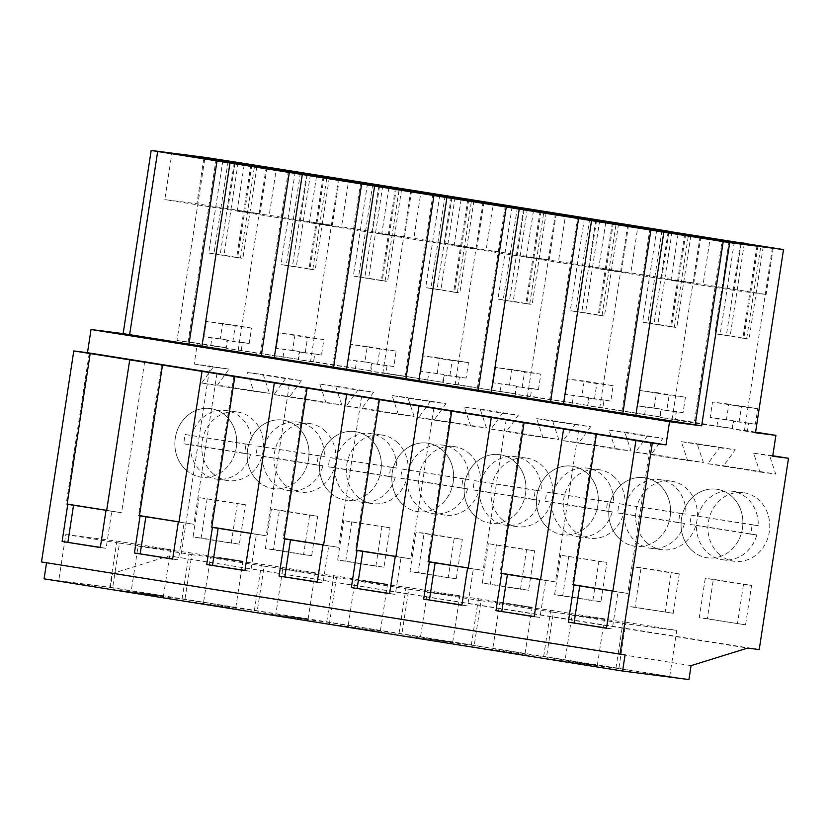 <?xml version="1.0" encoding="UTF-8"?>
<svg xmlns="http://www.w3.org/2000/svg" width="830" height="830" viewBox="0 0 830 830"><rect width="100%" height="100%" fill="white"/><g stroke="black" fill="none" stroke-linecap="round" stroke-linejoin="round"><path stroke-width="0.62" stroke-dasharray="4.15 3.11" d="M772.419 247.797L744.386 430.978L732.402 428.903L733.596 421.152L739.094 422.065L741.449 406.627L712.524 402.021L710.169 417.459L718.095 418.683L716.913 426.433L694.274 422.989L722.308 239.808M755.487 432.752L744.386 430.978M625.083 654.797L41.5 561.952M44.083 578.832L110.432 587.36L112.558 573.447L169.102 555.882L747.612 648.074M688.942 679.552L110.432 587.36M618.599 670.163L564.888 661.603L571.984 615.227L625.696 623.787L618.599 670.163L669.675 676.73L615.953 668.171L564.888 661.603M401.658 635.593L452.734 642.15L399.012 633.591L347.946 627.034L355.043 580.658L408.754 589.217L401.658 635.593L347.946 627.034M275.633 615.507L326.698 622.064L380.42 630.624L329.344 624.067L275.633 615.507L282.729 569.131L336.44 577.69L329.344 624.067M546.285 658.647L597.361 665.204L543.64 656.644L492.574 650.077L499.67 603.701L553.382 612.27L546.285 658.647L492.574 650.077M473.971 647.12L525.048 653.677L471.326 645.118L420.26 638.561L427.357 592.184L481.068 600.744L473.971 647.12L420.26 638.561M184.716 601.013L131.005 592.454L138.102 546.078L191.813 554.637L184.716 601.013L235.793 607.581L182.071 599.021L131.005 592.454M257.03 612.54L308.106 619.107L254.385 610.538L203.319 603.981L210.415 557.604L264.127 566.164L257.03 612.54L203.319 603.981M112.403 589.497L163.479 596.054L109.757 587.495L58.691 580.927L65.788 534.551L119.499 543.121L112.403 589.497L58.691 580.927M691.068 665.639L112.558 573.447M759.222 649.568L169.102 555.882M772.709 456.241L753.63 453.201L759.917 472.011L707.855 463.721L719.465 447.754L681.316 441.674L687.603 460.494L635.541 452.194L647.151 436.227L609.002 430.148L615.289 448.968L563.228 440.668L574.837 424.701L536.688 418.621L542.976 437.441L490.914 429.141L502.524 413.184L464.375 407.105L470.662 425.915L418.6 417.625L430.21 401.658L392.061 395.578L398.348 414.388L346.286 406.098L357.896 390.131L319.747 384.051L326.034 402.872L273.973 394.572L285.582 378.605L301.373 380.638L263.224 374.558L269.511 393.368L217.46 385.079L229.059 369.111L209.99 366.072L180.712 557.376M301.373 380.638L289.774 396.595L341.825 404.895L335.538 386.075L373.687 392.154L362.088 408.121L414.139 416.421L407.852 397.601L446.001 403.681L434.401 419.648L486.453 427.948L480.165 409.128L499.245 412.168L518.314 415.208L506.715 431.175L558.766 439.475L552.479 420.654L590.628 426.734L579.029 442.701L631.08 450.991L624.793 432.181L662.942 438.261L651.342 454.228L703.394 462.518L697.107 443.708L716.186 446.748L735.255 449.787L723.656 465.744L775.708 474.044L769.42 455.224L772.782 455.763M745.548 624.824L707.326 618.734L713.364 579.309L751.586 585.409L745.548 624.824L699.234 617.696L705.272 578.271L743.493 584.362L737.455 623.787M568.737 556.266L562.699 595.681L600.92 601.771L606.958 562.356L560.634 555.229L598.866 561.319L592.827 600.733L554.606 594.643L560.634 555.229M673.234 613.297L679.272 573.883L641.051 567.793L635.012 607.207L673.234 613.297L626.92 606.17L632.958 566.745L671.179 572.845L665.141 612.26M647.317 543.121A34.601 30.855 97.3 0 1 638.114 502.7A34.601 30.855 97.3 0 1 670.931 481.11A34.601 30.855 97.3 0 1 685.725 487.75A34.601 30.855 97.3 0 1 694.918 528.171A34.601 30.855 97.3 0 1 662.112 549.75A34.601 30.855 97.3 0 1 647.317 543.121M613.412 476.223A34.601 30.855 97.3 0 1 622.604 516.644A34.601 30.855 97.3 0 1 589.798 538.234A34.601 30.855 97.3 0 1 575.003 531.594A34.601 30.855 97.3 0 1 565.801 491.173A34.601 30.855 97.3 0 1 598.617 469.583A34.601 30.855 97.3 0 1 613.412 476.223M468.784 453.17A34.601 30.855 97.3 0 1 477.976 493.591A34.601 30.855 97.3 0 1 445.171 515.181A34.601 30.855 97.3 0 1 430.376 508.541A34.601 30.855 97.3 0 1 421.173 468.12A34.601 30.855 97.3 0 1 453.989 446.54A34.601 30.855 97.3 0 1 468.784 453.17M456.293 578.728L418.071 572.638L424.109 533.213L462.331 539.303L456.293 578.728L448.2 577.69L409.979 571.59L416.006 532.175L454.238 538.265L448.2 577.69M502.69 520.068A34.601 30.855 97.3 0 1 493.487 479.647A34.601 30.855 97.3 0 1 526.303 458.067A34.601 30.855 97.3 0 1 541.098 464.696A34.601 30.855 97.3 0 1 550.29 505.117A34.601 30.855 97.3 0 1 517.484 526.708A34.601 30.855 97.3 0 1 502.69 520.068M496.423 544.739L490.385 584.154L528.606 590.255L534.645 550.83L488.32 543.702L526.552 549.792L520.514 589.207L482.292 583.116L488.32 543.702M311.665 555.675L273.444 549.585L279.482 510.17L317.703 516.26L311.665 555.675L303.573 554.637L265.351 548.547L271.379 509.122L309.611 515.212L303.573 554.637M351.796 521.686L345.757 561.111L383.979 567.201L390.017 527.776L343.693 520.649L381.925 526.739L375.886 566.164L337.665 560.074L343.693 520.649M396.47 441.643A34.601 30.855 97.3 0 1 405.663 482.074A34.601 30.855 97.3 0 1 372.857 503.654A34.601 30.855 97.3 0 1 358.062 497.025A34.601 30.855 97.3 0 1 348.859 456.604A34.601 30.855 97.3 0 1 381.675 435.013A34.601 30.855 97.3 0 1 396.47 441.643M207.168 498.643L201.13 538.058L239.351 544.148L245.39 504.733L199.065 497.595L237.297 503.696L231.259 543.111L193.037 537.02L199.065 497.595M213.435 473.971A34.601 30.855 97.3 0 1 204.232 433.551A34.601 30.855 97.3 0 1 237.048 411.96A34.601 30.855 97.3 0 1 251.843 418.6A34.601 30.855 97.3 0 1 261.035 459.021A34.601 30.855 97.3 0 1 228.229 480.601A34.601 30.855 97.3 0 1 213.435 473.971M719.631 554.648A34.601 30.855 97.3 0 1 710.428 514.226A34.601 30.855 97.3 0 1 743.244 492.636A34.601 30.855 97.3 0 1 758.039 499.266A34.601 30.855 97.3 0 1 767.231 539.697A34.601 30.855 97.3 0 1 734.426 561.277A34.601 30.855 97.3 0 1 719.631 554.648M324.157 430.127A34.601 30.855 97.3 0 1 333.349 470.548A34.601 30.855 97.3 0 1 300.543 492.128A34.601 30.855 97.3 0 1 285.748 485.498A34.601 30.855 97.3 0 1 276.546 445.077A34.601 30.855 97.3 0 1 309.362 423.487A34.601 30.855 97.3 0 1 324.157 430.127M753.63 453.201L769.42 455.224M755.58 432.129L747.488 430.843L748.67 423.093L755.393 424.161L757.749 408.723L728.823 404.117L726.468 419.544L733.181 420.623L731.998 428.373L675.174 419.316L676.357 411.566L683.08 412.635L685.435 397.197L656.509 392.59L654.154 408.028L660.867 409.097L659.684 416.847L631.267 412.323L602.86 407.789L604.043 400.039L610.766 401.108L613.121 385.67L584.196 381.063L581.84 396.501L588.553 397.57L587.36 405.32L530.546 396.263L531.729 388.513L538.452 389.581L540.807 374.154L511.882 369.537L509.527 384.975L516.239 386.043L515.046 393.794L458.233 384.747L459.415 376.986L466.138 378.065L468.494 362.627L439.568 358.01L437.213 373.448L443.926 374.517L442.732 382.277L385.919 373.22L387.102 365.47L393.825 366.538L396.18 351.1L367.254 346.494L364.899 361.921L371.612 363.001L370.419 370.751L313.605 361.693L314.788 353.943L321.511 355.012L323.866 339.574L294.94 334.967L292.585 350.405L299.298 351.474L298.105 359.224L226.206 348.226L227.399 340.476L232.898 341.389L235.253 325.951L206.328 321.345L203.973 336.783L211.899 338.007L210.716 345.757L176.977 340.549L205.01 157.358M285.582 378.605L247.433 372.525L253.721 391.345L269.511 393.368M241.291 350.167L242.474 342.417L249.197 343.485L251.552 328.047L222.627 323.441L220.272 338.879L226.984 339.947L225.791 347.697L197.384 343.174L194.189 364.038L213.269 367.078L201.659 383.045L253.721 391.345M747.488 430.843L732.402 428.903M757.053 245.462L742.892 338.059L730.172 335.911L744.323 243.429M746.699 338.547L760.892 245.794M694.274 422.989L660.089 417.376L661.282 409.626L666.78 410.539L669.136 395.101L640.21 390.494L637.855 405.932L660.867 409.097M700.105 236.27L672.072 419.451M740.526 242.827L726.364 335.424L730.172 335.911M734.332 241.841L720.16 334.428L726.364 335.424M729.093 241.001L714.9 333.753L720.16 334.428M758.018 245.618L743.825 338.37L714.9 333.753M743.825 338.37L749.085 339.045L763.278 246.292M742.892 338.059L749.085 339.045M741.097 243.968L734 290.344L766.121 294.474L703.103 284.431L710.055 239.019M773.218 248.097L766.121 294.474M678.079 233.925L670.982 280.301L703.103 284.431M734 290.344L670.982 280.301M573.312 584.942L572.389 584.579L573.343 584.735M595.452 433.862L572.389 584.579M612.882 591.033L627.75 593.409L612.851 591.251M650.813 442.681L627.75 593.409M612.872 591.074L617.987 591.883L612.301 628.984L606.512 628.248M612.851 591.23L617.987 591.883M606.543 628.071L612.301 628.984M615.953 668.171L623.06 621.795L571.984 615.227M669.675 676.73L676.772 630.354L623.06 621.795M676.772 630.354L625.696 623.787M681.316 441.674L697.107 443.708M719.465 447.754L735.255 449.787M707.855 463.721L723.656 465.744M759.917 472.011L775.708 474.044M692.78 551.193A34.601 30.855 97.3 0 1 683.578 510.772A34.601 30.855 97.3 0 1 716.394 489.192A34.601 30.855 97.3 0 1 731.189 495.821A34.601 30.855 97.3 0 1 740.381 536.242A34.601 30.855 97.3 0 1 707.575 557.833A34.601 30.855 97.3 0 1 692.78 551.193M707.326 618.734L699.234 617.696M751.586 585.409L743.493 584.362M713.364 579.309L705.272 578.271M675.174 419.316L660.089 417.376M731.998 428.373L716.913 426.433M733.181 420.623L718.095 418.683M726.468 419.544L710.169 417.459M728.823 404.117L712.524 402.021M757.749 408.723L741.449 406.627M755.393 424.161L739.094 422.065M748.67 423.093L733.596 421.152M216.111 159.132L188.078 342.323M194.189 364.038L209.99 366.072M176.977 340.549L197.384 343.174M225.791 347.697L210.716 345.757M288.425 170.658L260.392 353.839L226.206 348.226M250.857 164.786L236.695 257.383L223.976 255.235L238.127 162.753M240.503 257.871L254.696 165.118M238.189 350.302L266.223 167.121M234.33 162.151L220.157 254.748L223.976 255.235M228.136 161.165L213.964 253.762L220.157 254.748M222.897 160.335L208.704 253.088L213.964 253.762M251.822 164.942L237.629 257.694L208.704 253.088M237.629 257.694L242.889 258.369L257.082 165.616M236.695 257.383L242.889 258.369M203.858 158.343L196.907 203.755L164.786 199.625L171.883 153.249M234.9 163.292L227.804 209.668L164.786 199.625M267.021 167.421L259.925 213.798L196.907 203.755M227.804 209.668L259.925 213.798M213.269 367.078L229.059 369.111M226.984 339.947L211.899 338.007M298.105 359.224L260.392 353.839M242.474 342.417L227.399 340.476M249.197 343.485L232.898 341.389M251.552 328.047L235.253 325.951M222.627 323.441L206.328 321.345M220.272 338.879L203.973 336.783M247.433 372.525L263.224 374.558M201.659 383.045L217.46 385.079M186.584 470.527A34.601 30.855 97.3 0 1 177.381 430.096A34.601 30.855 97.3 0 1 210.198 408.516A34.601 30.855 97.3 0 1 224.992 415.145A34.601 30.855 97.3 0 1 234.185 455.566A34.601 30.855 97.3 0 1 201.379 477.157A34.601 30.855 97.3 0 1 186.584 470.527M239.351 544.148L231.259 543.111M201.13 538.058L193.037 537.02M245.39 504.733L237.297 503.696M163.479 596.054L170.575 549.678L119.499 543.121M109.757 587.495L116.854 541.119L65.788 534.551M170.575 549.678L116.854 541.119M144.617 362.005L121.554 512.733L106.655 510.575L111.791 511.207L106.105 548.319L100.316 547.572M67.116 504.277L66.182 503.903L67.147 504.059M106.686 510.367L121.554 512.733M106.676 510.398L111.791 511.207M100.347 547.395L106.105 548.319M89.246 353.186L66.182 503.903M635.541 452.194L651.342 454.228M687.603 460.494L703.394 462.518M647.151 436.227L662.942 438.261M609.002 430.148L624.793 432.181M620.466 539.666A34.601 30.855 97.3 0 1 611.264 499.245A34.601 30.855 97.3 0 1 644.08 477.665A34.601 30.855 97.3 0 1 658.875 484.295A34.601 30.855 97.3 0 1 668.067 524.716A34.601 30.855 97.3 0 1 635.261 546.306A34.601 30.855 97.3 0 1 620.466 539.666M635.012 607.207L626.92 606.17M679.272 573.883L671.179 572.845M641.051 567.793L632.958 566.745M602.86 407.789L587.775 405.849L588.968 398.099L594.467 399.012L596.822 383.585L567.896 378.968L565.541 394.406L588.553 397.57M659.684 416.847L587.775 405.849M644.599 414.907L645.782 407.157M654.154 408.028L637.855 405.932M656.509 392.59L640.21 390.494M685.435 397.197L669.136 395.101M683.08 412.635L666.78 410.539M676.357 411.566L661.282 409.626M627.791 224.743L599.758 407.924M649.994 228.281L621.961 411.462M684.74 233.936L670.578 326.532L657.858 324.385L672.01 231.902M674.385 327.02L688.578 234.268M597.361 665.204L604.458 618.827L553.382 612.27M543.64 656.644L550.736 610.268L499.67 603.701M604.458 618.827L550.736 610.268M578.5 431.154L555.436 581.882L540.538 579.724L545.673 580.357L539.988 617.458L534.198 616.721M500.998 573.416L500.065 573.053L501.03 573.208M540.569 579.506L555.436 581.882M540.558 579.548L545.673 580.357M534.23 616.545L539.988 617.458M523.139 422.335L500.065 573.053M668.212 231.3L654.05 323.897L657.858 324.385M662.018 230.315L647.846 322.912L654.05 323.897M656.779 229.474L642.586 322.227L647.846 322.912M685.705 234.091L671.512 326.844L642.586 322.227M671.512 326.844L676.772 327.518L690.965 234.766M670.578 326.532L676.772 327.518M668.783 232.442L661.686 278.818L693.807 282.947L630.79 272.904L637.741 227.493M700.904 236.571L693.807 282.947M605.765 222.399L598.669 268.775L630.79 272.904M661.686 278.818L598.669 268.775M563.228 440.668L579.029 442.701M615.289 448.968L631.08 450.991M574.837 424.701L590.628 426.734M536.688 418.621L552.479 420.654M548.153 528.15A34.601 30.855 97.3 0 1 538.95 487.718A34.601 30.855 97.3 0 1 571.766 466.138A34.601 30.855 97.3 0 1 586.561 472.768A34.601 30.855 97.3 0 1 595.753 513.189A34.601 30.855 97.3 0 1 562.948 534.779A34.601 30.855 97.3 0 1 548.153 528.15M600.92 601.771L592.827 600.733M562.699 595.681L554.606 594.643M606.958 562.356L598.866 561.319M530.546 396.263L515.461 394.333L516.654 386.573L522.153 387.496L524.508 372.058L495.583 367.441L493.228 382.879L516.239 386.043M587.36 405.32L515.461 394.333M572.285 403.38L573.468 395.63M581.84 396.501L565.541 394.406M584.196 381.063L567.896 378.968M613.121 385.67L596.822 383.585M610.766 401.108L594.467 399.012M604.043 400.039L588.968 398.099M555.478 213.217L527.444 396.408M577.68 216.755L549.647 399.946M612.426 222.409L598.264 315.006L585.544 312.858L599.696 220.386M602.072 315.493L616.265 222.741M525.048 653.677L532.144 607.301L481.068 600.744M471.326 645.118L478.422 598.741L427.357 592.184M532.144 607.301L478.422 598.741M506.186 419.627L483.122 570.355L468.224 568.197L473.359 568.841L467.674 605.942L461.885 605.195M428.685 561.9L427.751 561.537L428.716 561.682M468.255 567.99L483.122 570.355M468.245 568.021L473.359 568.841M461.916 605.018L467.674 605.942M450.825 410.809L427.751 561.537M595.899 219.774L581.737 312.37L585.544 312.858M589.705 218.788L575.532 311.385L581.737 312.37M584.465 217.958L570.272 310.711L575.532 311.385M613.391 222.565L599.198 315.317L570.272 310.711M599.198 315.317L604.458 315.991L618.651 223.239M598.264 315.006L604.458 315.991M596.469 220.915L589.373 267.291L621.494 271.42L558.476 261.377L565.427 215.966M628.59 225.044L621.494 271.42M533.451 210.872L526.355 257.248L558.476 261.377M589.373 267.291L526.355 257.248M490.914 429.141L506.715 431.175M542.976 437.441L558.766 439.475M502.524 413.184L518.314 415.208M464.375 407.105L480.165 409.128M475.839 516.623A34.601 30.855 97.3 0 1 466.636 476.202A34.601 30.855 97.3 0 1 499.453 454.612A34.601 30.855 97.3 0 1 514.247 461.252A34.601 30.855 97.3 0 1 523.44 501.673A34.601 30.855 97.3 0 1 490.634 523.253A34.601 30.855 97.3 0 1 475.839 516.623M528.606 590.255L520.514 589.207M490.385 584.154L482.292 583.116M534.645 550.83L526.552 549.792M458.233 384.747L443.147 382.806L444.341 375.056L449.839 375.969L452.194 360.531L423.269 355.925L420.914 371.352L443.926 374.517M515.046 393.794L443.147 382.806M499.971 391.864L501.154 384.103M509.527 384.975L493.228 382.879M511.882 369.537L495.583 367.441M540.807 374.154L524.508 372.058M538.452 389.581L522.153 387.496M531.729 388.513L516.654 386.573M483.164 201.69L455.131 384.881M505.366 205.228L477.333 388.419M540.112 210.882L525.95 303.479L513.231 301.332L527.382 208.859M529.758 303.967L543.951 211.214M452.734 642.15L459.83 595.774L408.754 589.217M399.012 633.591L406.109 587.215L355.043 580.658M459.83 595.774L406.109 587.215M433.872 408.111L410.809 558.829L395.91 556.671L401.046 557.314L395.36 594.415L389.571 593.668M356.371 550.373L355.437 550.01L356.402 550.155M395.941 556.463L410.809 558.829M395.931 556.494L401.046 557.314M389.602 593.491L395.36 594.415M378.501 399.282L355.437 550.01M523.585 208.247L509.423 300.844L513.231 301.332M517.391 207.261L503.219 299.858L509.423 300.844M512.152 206.431L497.959 299.184L503.219 299.858M541.077 211.038L526.884 303.79L497.959 299.184M526.884 303.79L532.144 304.465L546.337 211.712M525.95 303.479L532.144 304.465M524.155 209.388L517.059 255.765L549.18 259.894L486.162 249.851L493.113 204.45M556.276 213.518L549.18 259.894M461.138 199.345L454.041 245.722L486.162 249.851M517.059 255.765L454.041 245.722M418.6 417.625L434.401 419.648M470.662 425.915L486.453 427.948M430.21 401.658L446.001 403.681M392.061 395.578L407.852 397.601M403.525 505.096A34.601 30.855 97.3 0 1 394.323 464.676A34.601 30.855 97.3 0 1 427.139 443.085A34.601 30.855 97.3 0 1 441.934 449.725A34.601 30.855 97.3 0 1 451.126 490.146A34.601 30.855 97.3 0 1 418.32 511.726A34.601 30.855 97.3 0 1 403.525 505.096M418.071 572.638L409.979 571.59M462.331 539.303L454.238 538.265M424.109 533.213L416.006 532.175M385.919 373.22L370.834 371.28L372.027 363.53L377.526 364.443L379.881 349.005L350.955 344.398L348.6 359.836L371.612 363.001M442.732 382.277L370.834 371.28M427.658 380.337L428.84 372.587M437.213 373.448L420.914 371.352M439.568 358.01L423.269 355.925M468.494 362.627L452.194 360.531M466.138 378.065L449.839 375.969M459.415 376.986L444.341 375.056M410.85 190.163L382.817 373.355M433.053 193.701L405.019 376.893M467.798 199.366L453.637 291.952L440.917 289.815L455.068 197.333M457.444 292.44L471.637 199.688M380.42 630.624L387.517 584.247L336.44 577.69M326.698 622.064L333.795 575.688L282.729 569.131M387.517 584.247L333.795 575.688M361.558 396.584L338.495 547.302L323.596 545.144M284.057 538.846L283.123 538.483L284.088 538.639M323.627 544.937L338.495 547.302M323.617 544.968L328.732 545.787L323.046 582.888L317.257 582.141M323.596 545.123L328.732 545.787M317.288 581.965L323.046 582.888M306.187 387.755L283.123 538.483M451.271 196.731L437.099 289.317L440.917 289.815M445.077 195.735L430.905 288.332L437.099 289.317M439.838 194.905L425.645 287.657L430.905 288.332M468.763 199.511L454.57 292.264L425.645 287.657M454.57 292.264L459.83 292.949L474.023 200.186M453.637 291.952L459.83 292.949M451.842 197.872L444.745 244.248L476.866 248.367L413.848 238.324L420.8 192.923M483.963 201.991L476.866 248.367M388.824 187.829L381.727 234.205L413.848 238.324M444.745 244.248L381.727 234.205M346.286 406.098L362.088 408.121M398.348 414.388L414.139 416.421M357.896 390.131L373.687 392.154M319.747 384.051L335.538 386.075M331.212 493.57A34.601 30.855 97.3 0 1 322.009 453.149A34.601 30.855 97.3 0 1 354.825 431.559A34.601 30.855 97.3 0 1 369.62 438.199A34.601 30.855 97.3 0 1 378.812 478.62A34.601 30.855 97.3 0 1 346.006 500.21A34.601 30.855 97.3 0 1 331.212 493.57M383.979 567.201L375.886 566.164M345.757 561.111L337.665 560.074M390.017 527.776L381.925 526.739M313.605 361.693L298.52 359.753L299.713 352.003L305.212 352.916L307.567 337.478L278.641 332.872L276.286 348.31L299.298 351.474M370.419 370.751L298.52 359.753M355.344 368.811L356.526 361.06M364.899 361.921L348.6 359.836M367.254 346.494L350.955 344.398M396.18 351.1L379.881 349.005M393.825 366.538L377.526 364.443M387.102 365.47L372.027 363.53M338.536 178.647L310.503 361.828M360.739 182.185L332.706 365.366M395.485 187.839L381.323 280.426L368.603 278.289L382.755 185.806M385.13 280.924L399.323 188.171M308.106 619.107L315.203 572.731L264.127 566.164M254.385 610.538L261.481 564.161L210.415 557.604M315.203 572.731L261.481 564.161M289.245 385.058L266.181 535.786L251.282 533.628M211.743 527.32L210.81 526.957L211.775 527.112M251.314 533.41L266.181 535.786M251.303 533.451L256.418 534.261L250.733 571.362L244.943 570.615M251.282 533.607L256.418 534.261M244.975 570.449L250.733 571.362M233.873 376.239L210.81 526.957M378.957 185.204L364.785 277.801L368.603 278.289M372.763 184.219L358.591 276.805L364.785 277.801M367.524 183.378L353.331 276.131L358.591 276.805M396.45 187.985L382.257 280.748L353.331 276.131M382.257 280.748L387.517 281.422L401.71 188.669M381.323 280.426L387.517 281.422M379.528 186.345L372.431 232.722L404.552 236.851L341.535 226.808L348.486 181.397M411.649 190.464L404.552 236.851M316.51 176.302L309.414 222.679L341.535 226.808M372.431 232.722L309.414 222.679M273.973 394.572L289.774 396.595M326.034 402.872L341.825 404.895M258.898 482.043A34.601 30.855 97.3 0 1 249.695 441.622A34.601 30.855 97.3 0 1 282.511 420.042A34.601 30.855 97.3 0 1 297.306 426.672A34.601 30.855 97.3 0 1 306.498 467.093A34.601 30.855 97.3 0 1 273.693 488.683A34.601 30.855 97.3 0 1 258.898 482.043M273.444 549.585L265.351 548.547M317.703 516.26L309.611 515.212M279.482 510.17L271.379 509.122M283.03 357.284L284.213 349.534M292.585 350.405L276.286 348.31M294.94 334.967L278.641 332.872M323.866 339.574L307.567 337.478M321.511 355.012L305.212 352.916M314.788 353.943L299.713 352.003M323.171 176.313L309.009 268.91L296.289 266.762L310.441 174.279M312.817 269.397L327.01 176.645M235.793 607.581L242.889 561.205L191.813 554.637M182.071 599.021L189.167 552.645L138.102 546.078M242.889 561.205L189.167 552.645M216.931 373.531L193.867 524.259L178.969 522.101M139.43 515.793L138.496 515.43L139.461 515.586M179 521.883L193.867 524.259M178.99 521.925L184.104 522.734L178.419 559.835L172.63 559.098M178.969 522.08L184.104 522.734M172.661 558.922L178.419 559.835M161.56 364.712L138.496 515.43M306.644 173.678L292.471 266.274L296.289 266.762M300.45 172.692L286.277 265.289L292.471 266.274M295.21 171.851L281.017 264.604L286.277 265.289M324.136 176.468L309.943 269.221L281.017 264.604M309.943 269.221L315.203 269.895L329.396 177.143M309.009 268.91L315.203 269.895M307.214 174.819L300.118 221.195L332.239 225.324L269.221 215.281L276.172 169.87M339.335 178.948L332.239 225.324M244.196 164.776L237.1 211.152L269.221 215.281M300.118 221.195L237.1 211.152M742.456 528.368A34.601 30.855 -82.7 0 0 716.394 489.192A34.601 30.855 -82.7 0 0 681.503 518.646A34.601 30.855 -82.7 0 0 707.575 557.833A34.601 30.855 -82.7 0 0 742.456 528.368M697.874 516.032A34.601 30.855 97.3 0 1 731.759 491.163A34.601 30.855 97.3 0 1 758.257 525.66L751.939 524.851A34.601 30.855 97.3 0 1 751.513 529.53A34.601 30.855 97.3 0 1 750.517 534.126L756.836 534.935A34.601 30.855 97.3 0 1 722.951 559.804A34.601 30.855 97.3 0 1 696.453 525.307L690.135 524.498A34.601 30.855 97.3 0 1 690.56 519.819A34.601 30.855 97.3 0 1 691.556 515.223L758.257 525.66M756.836 534.935L696.453 525.307M750.517 534.126L690.135 524.498M691.556 515.223L751.939 524.851M670.142 516.841A34.601 30.855 -82.7 0 0 644.08 477.665A34.601 30.855 -82.7 0 0 609.189 507.13A34.601 30.855 -82.7 0 0 635.261 546.306A34.601 30.855 -82.7 0 0 670.142 516.841M625.561 504.505A34.601 30.855 97.3 0 1 659.445 479.636A34.601 30.855 97.3 0 1 685.943 514.133L679.625 513.324A34.601 30.855 97.3 0 1 679.199 518.003A34.601 30.855 97.3 0 1 678.203 522.599L684.522 523.408A34.601 30.855 97.3 0 1 650.637 548.277A34.601 30.855 97.3 0 1 624.139 513.78L617.821 512.971A34.601 30.855 97.3 0 1 618.246 508.292A34.601 30.855 97.3 0 1 619.242 503.696L685.943 514.133M684.522 523.408L624.139 513.78M678.203 522.599L617.821 512.971M619.242 503.696L679.625 513.324M597.828 505.314A34.601 30.855 -82.7 0 0 571.766 466.138A34.601 30.855 -82.7 0 0 536.875 495.603A34.601 30.855 -82.7 0 0 562.948 534.779A34.601 30.855 -82.7 0 0 597.828 505.314M553.247 492.989A34.601 30.855 97.3 0 1 587.132 468.11A34.601 30.855 97.3 0 1 613.629 502.607L607.311 501.797A34.601 30.855 97.3 0 1 606.886 506.476A34.601 30.855 97.3 0 1 605.89 511.073L612.208 511.882A34.601 30.855 97.3 0 1 578.323 536.751A34.601 30.855 97.3 0 1 551.826 502.264L545.507 501.445A34.601 30.855 97.3 0 1 545.933 496.765A34.601 30.855 97.3 0 1 546.928 492.169L613.629 502.607M612.208 511.882L551.826 502.264M605.89 511.073L545.507 501.445M546.928 492.169L607.311 501.797M525.514 493.788A34.601 30.855 -82.7 0 0 499.453 454.612A34.601 30.855 -82.7 0 0 464.561 484.077A34.601 30.855 -82.7 0 0 490.634 523.253A34.601 30.855 -82.7 0 0 525.514 493.788M480.933 481.462A34.601 30.855 97.3 0 1 514.818 456.583A34.601 30.855 97.3 0 1 541.316 491.08L534.997 490.271A34.601 30.855 97.3 0 1 534.572 494.95A34.601 30.855 97.3 0 1 533.576 499.546L539.894 500.355A34.601 30.855 97.3 0 1 505.999 525.234A34.601 30.855 97.3 0 1 479.512 490.738L473.193 489.918A34.601 30.855 97.3 0 1 473.619 485.239A34.601 30.855 97.3 0 1 474.615 480.643L541.316 491.08M539.894 500.355L479.512 490.738M533.576 499.546L473.193 489.918M474.615 480.643L534.997 490.271M453.201 482.261A34.601 30.855 -82.7 0 0 427.139 443.085A34.601 30.855 -82.7 0 0 392.248 472.55A34.601 30.855 -82.7 0 0 418.32 511.726A34.601 30.855 -82.7 0 0 453.201 482.261M408.619 469.936A34.601 30.855 97.3 0 1 442.504 445.067A34.601 30.855 97.3 0 1 469.002 479.564L462.684 478.744A34.601 30.855 97.3 0 1 462.258 483.434A34.601 30.855 97.3 0 1 461.262 488.019L467.581 488.839A34.601 30.855 97.3 0 1 433.685 513.708A34.601 30.855 97.3 0 1 407.198 479.211L400.88 478.402A34.601 30.855 97.3 0 1 401.305 473.712A34.601 30.855 97.3 0 1 402.301 469.126L469.002 479.564M467.581 488.839L407.198 479.211M461.262 488.019L400.88 478.402M402.301 469.126L462.684 478.744M380.887 470.745A34.601 30.855 -82.7 0 0 354.825 431.559A34.601 30.855 -82.7 0 0 319.934 461.024A34.601 30.855 -82.7 0 0 346.006 500.21A34.601 30.855 -82.7 0 0 380.887 470.745M336.306 458.409A34.601 30.855 97.3 0 1 370.19 433.54A34.601 30.855 97.3 0 1 396.688 468.037L390.37 467.217A34.601 30.855 97.3 0 1 389.944 471.907A34.601 30.855 97.3 0 1 388.948 476.493L395.267 477.312A34.601 30.855 97.3 0 1 361.372 502.181A34.601 30.855 97.3 0 1 334.884 467.684L328.566 466.875A34.601 30.855 97.3 0 1 328.991 462.196A34.601 30.855 97.3 0 1 329.987 457.6L396.688 468.037M395.267 477.312L334.884 467.684M388.948 476.493L328.566 466.875M329.987 457.6L390.37 467.217M308.573 459.218A34.601 30.855 -82.7 0 0 282.511 420.042A34.601 30.855 -82.7 0 0 247.62 449.507A34.601 30.855 -82.7 0 0 273.693 488.683A34.601 30.855 -82.7 0 0 308.573 459.218M263.992 446.882A34.601 30.855 97.3 0 1 297.877 422.014A34.601 30.855 97.3 0 1 324.374 456.51L318.056 455.701A34.601 30.855 97.3 0 1 317.631 460.38A34.601 30.855 97.3 0 1 316.635 464.976L322.953 465.786A34.601 30.855 97.3 0 1 289.058 490.655A34.601 30.855 97.3 0 1 262.571 456.158L256.252 455.348A34.601 30.855 97.3 0 1 256.678 450.669A34.601 30.855 97.3 0 1 257.674 446.073L324.374 456.51M322.953 465.786L262.571 456.158M316.635 464.976L256.252 455.348M257.674 446.073L318.056 455.701M236.26 447.692A34.601 30.855 -82.7 0 0 210.198 408.516A34.601 30.855 -82.7 0 0 175.306 437.981A34.601 30.855 -82.7 0 0 201.379 477.157A34.601 30.855 -82.7 0 0 236.26 447.692M191.678 435.356A34.601 30.855 97.3 0 1 225.563 410.487A34.601 30.855 97.3 0 1 252.061 444.984L245.742 444.175A34.601 30.855 97.3 0 1 245.317 448.854A34.601 30.855 97.3 0 1 244.321 453.45L250.639 454.259A34.601 30.855 97.3 0 1 216.744 479.128A34.601 30.855 97.3 0 1 190.257 444.631L183.938 443.822A34.601 30.855 97.3 0 1 184.364 439.143A34.601 30.855 97.3 0 1 185.36 434.547L252.061 444.984M250.639 454.259L190.257 444.631M244.321 453.45L183.938 443.822M185.36 434.547L245.742 444.175M731.759 491.163L743.244 492.636M722.951 559.804L734.426 561.277M225.563 410.487L237.048 411.96M216.744 479.128L228.229 480.601M659.445 479.636L670.931 481.11M650.637 548.277L662.112 549.75M587.132 468.11L598.617 469.583M578.323 536.751L589.798 538.234M514.818 456.583L526.303 458.067M505.999 525.234L517.484 526.708M442.504 445.067L453.989 446.54M433.685 513.708L445.171 515.181M370.19 433.54L381.675 435.013M361.372 502.181L372.857 503.654M297.877 422.014L309.362 423.487M289.058 490.655L300.543 492.128"/><path stroke-width="1.25" d="M669.54 421.702L665.992 444.89L652.297 443.137L620.01 654.144L625.083 654.797L622.593 671.034L688.942 679.552L691.068 665.639L747.612 648.074L759.222 649.568L788.5 458.264L772.709 456.241L775.894 435.366L755.487 432.752L783.52 249.56L729.684 242.64L701.661 425.832L123.141 333.629L91.03 329.51L669.54 421.702L701.661 425.832M783.52 249.56L740.526 242.827M744.323 243.429L668.212 231.3M129.636 334.666L157.659 151.485L151.174 150.448L205.01 157.358L238.169 162.483L668.243 231.145M157.659 151.485L217.004 160.937L188.97 344.128M274.263 357.72L302.286 174.528L217.004 160.937M302.286 174.528L361.631 183.99L333.598 367.171M346.577 369.246L374.6 186.055L361.631 183.99M374.6 186.055L433.945 195.517L405.922 378.698M418.891 380.763L446.914 197.582L433.945 195.517M446.914 197.582L506.259 207.033L478.236 390.225M491.204 392.289L519.227 209.108L506.259 207.033M519.227 209.108L578.572 218.56L550.549 401.751M563.518 403.816L591.541 220.624L578.572 218.56M591.541 220.624L650.886 230.086L622.863 413.278M635.832 415.342L663.855 232.151L650.886 230.086M663.855 232.151L723.2 241.613L695.177 424.794M729.684 242.64L723.2 241.613M744.365 243.159L740.557 242.671M204.004 157.378L171.883 153.249L234.9 163.292L267.021 167.421L204.004 157.378L203.858 158.343M493.259 203.475L461.138 199.345L524.155 209.388L556.276 213.518L493.259 203.475L493.113 204.45M276.317 168.905L244.196 164.776L307.214 174.819L339.335 178.948L276.317 168.905L276.172 169.87M420.945 191.948L483.963 201.991L451.842 197.872L388.824 187.829L420.945 191.948L420.8 192.923M637.886 226.528L700.904 236.571L668.783 232.442L605.765 222.399L637.886 226.528L637.741 227.493M710.2 238.054L773.218 248.097L741.097 243.968L678.079 233.925L710.2 238.054L710.055 239.019M348.631 180.421L316.51 176.302L379.528 186.345L411.649 190.464L348.631 180.421L348.486 181.397M565.572 215.001L533.451 210.872L596.469 220.915L628.59 225.044L565.572 215.001L565.427 215.966M665.992 444.89L87.482 352.698L91.03 329.51M652.297 443.137L129.719 359.846L106.655 510.575L105.991 510.471L100.316 547.572L62.094 541.482L100.347 547.395M129.719 359.846L73.787 350.934L87.482 352.698M635.915 440.523L612.851 591.251L612.187 591.136L606.512 628.248L568.291 622.147L606.543 628.071M596.376 434.225L573.312 584.942L573.966 585.046L568.291 622.147M563.601 428.996L540.538 579.724L539.874 579.62L534.198 616.721L495.977 610.631L534.23 616.545M524.062 422.698L500.998 573.416L501.652 573.53L495.977 610.631M491.287 417.469L468.224 568.197L467.56 568.093L461.885 605.195L423.663 599.104L461.916 605.018M451.748 411.172L428.685 561.9L429.338 562.003L423.663 599.104M418.974 405.953L395.91 556.671L395.246 556.567L389.571 593.668L351.349 587.578L389.602 593.491M379.435 399.645L356.371 550.373L357.025 550.477L351.349 587.578M346.66 394.426L323.596 545.144L322.932 545.04L317.257 582.141L279.036 576.051L317.288 581.965M307.121 388.118L284.057 538.846L284.711 538.95L279.036 576.051M274.346 382.9L251.282 533.628L250.619 533.514L244.943 570.615L206.722 564.525L244.975 570.449M234.807 376.602L211.743 527.32L212.397 527.424L206.722 564.525M202.032 371.373L178.969 522.101L178.305 521.997L172.63 559.098L134.408 552.998L172.661 558.922M162.493 365.076L139.43 515.793L140.083 515.897L134.408 552.998M90.18 353.549L67.116 504.277L67.769 504.381L62.094 541.482M620.01 654.144L41.5 561.952L73.787 350.934M46.542 562.75L44.083 578.832L622.593 671.034M788.5 458.264L772.782 455.763M775.894 435.366L755.58 432.129M573.343 584.735L612.882 591.033M573.966 585.046L612.872 591.074M612.187 591.136L612.851 591.23M579.755 585.793L574.08 622.894M151.174 150.448L123.141 333.629M229.972 163.002L201.949 346.193M67.147 504.059L106.686 510.367M67.769 504.381L106.676 510.398M105.991 510.471L106.655 510.554M73.559 505.117L67.884 542.218M501.03 573.208L540.569 579.506M501.652 573.53L540.558 579.548M539.874 579.62L540.538 579.703M507.441 574.267L501.766 611.368M428.716 561.682L468.255 567.99M429.338 562.003L468.245 568.021M467.56 568.093L468.224 568.177M435.127 562.74L429.452 599.841M356.402 550.155L395.941 556.463M357.025 550.477L395.931 556.494M395.246 556.567L395.91 556.65M362.814 551.224L357.139 588.325M284.088 538.639L323.627 544.937M284.711 538.95L323.617 544.968M322.932 545.04L323.596 545.123M290.5 539.697L284.825 576.798M211.775 527.112L251.314 533.41M212.397 527.424L251.303 533.451M250.619 533.514L251.282 533.607M218.186 528.171L212.511 565.272M289.317 172.464L261.284 355.645M139.461 515.586L179 521.883M140.083 515.897L178.99 521.925M178.305 521.997L178.969 522.08M145.873 516.644L140.197 553.745"/></g></svg>
